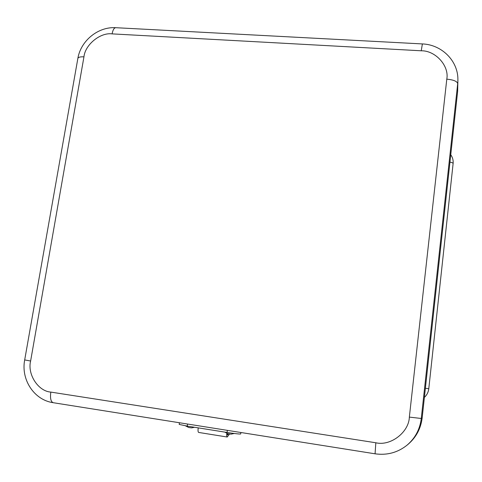 <?xml version="1.0" encoding="UTF-8"?>
<svg xmlns="http://www.w3.org/2000/svg" width="482" height="482" viewBox="0 0 482 482"><rect width="100%" height="100%" fill="white"/><g stroke="black" fill="none" stroke-linecap="round" stroke-linejoin="round"><path stroke-width="0.72" d="M229.534 434.017L227.209 437.023C226.733 436.788 226.606 435.517 226.829 433.21M198.235 427.865C197.879 430.565 198.012 432.089 198.632 432.432L227.209 437.023M228.444 433.842L227.54 434.957L227.275 433.451M407.989 444.38L408.152 444.247C416.183 437.319 420.858 428.516 422.172 417.834L457.641 91.357L457.894 80.615M240.699 433.951L240.693 433.975C239.464 434.162 234.921 433.655 227.058 432.462L187.227 426.112L179.19 424.413L179.449 422.75M185.401 425.811L188.721 427.492L191.589 427.871L194.517 427.275M224.763 432.095L227.685 433.667L230.962 434.162L234.264 433.493M428.781 388.745L453.116 163.537L428.781 388.745C428.365 392.173 426.901 395.059 424.395 397.385C426.901 395.053 428.365 392.173 428.781 388.745L425.383 388.263M450.754 154.74C452.634 157.379 453.417 160.313 453.116 163.537C453.044 162.97 451.989 162.5 449.947 162.145M227.353 434.71L227.787 434.782M422.334 43.928L115.963 27.709C114.204 27.643 112.915 29.703 112.095 33.879L421.238 50.791L422.377 43.928C441.59 44.585 458.105 60.72 457.9 79.65L457.641 91.357M421.238 50.791C435.367 50.429 449.441 65.841 446.79 79.15C453.454 79.789 457.087 81.283 457.695 83.627L421.274 418.478L422.172 417.834M446.79 79.15L409.351 417.099L421.274 418.478C419.949 429.239 415.243 438.102 407.151 445.079C397.789 452.58 387.1 455.49 375.092 453.803L375.068 453.809C387.088 455.496 397.783 452.586 407.151 445.079L408.152 444.247M409.351 417.099C408.959 432.288 390.516 446.368 375.827 442.771L375.068 453.809L53.225 402.705C33.975 400.012 20.816 379.479 24.684 359.958M375.827 442.771L50.821 392.095C50.014 398.252 50.815 401.789 53.225 402.705M50.821 392.095C38.144 391.257 27.227 374.243 30.619 361.018L24.69 359.927L77.831 58.587C78.066 57.256 80.102 56.671 83.952 56.834C85.085 44.718 100.346 32.24 112.095 33.879M30.619 361.018L83.952 56.834M187.227 426.112L187.552 424.033M227.058 432.462L227.371 430.36M115.62 27.691C98.063 26.612 80.795 40.765 77.879 58.31M240.693 433.975L240.904 432.505"/></g></svg>

